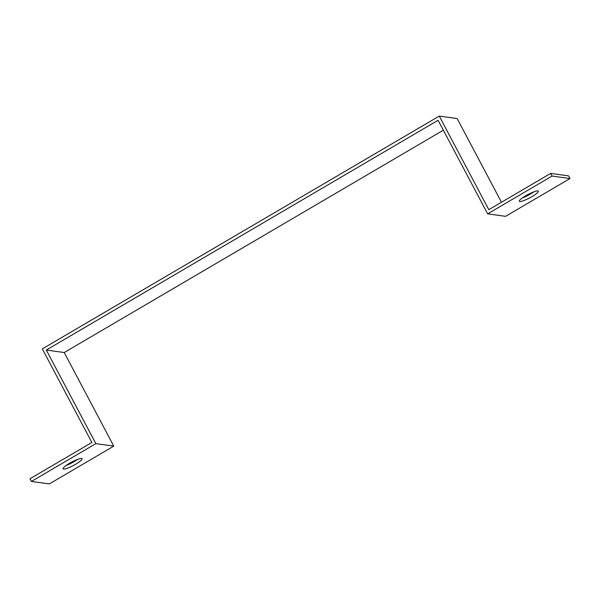 <?xml version="1.0" encoding="UTF-8"?>
<svg xmlns="http://www.w3.org/2000/svg" width="600" height="600" viewBox="0 0 600 600"><rect width="100%" height="100%" fill="white"/><g stroke="black" fill="none" stroke-linecap="round" stroke-linejoin="round"><path stroke-width="0.9" d="M550.673 173.392L568.582 175.875L570 178.545L552.09 176.062L550.673 173.392L488.812 209.67L439.26 116.085L457.17 118.567L501.472 202.245M439.26 116.085L42.315 348.892L91.86 442.478L30 478.755L31.418 481.433L95.858 443.64L46.305 350.055L64.215 352.538L443.347 130.185M46.305 350.055L438.097 120.278L487.65 213.855L552.09 176.062M570 178.545L505.56 216.337L487.65 213.855M64.215 352.538L113.767 446.123L95.858 443.64M31.418 481.433L49.328 483.915L113.767 446.123M66.097 465.495A10.762 1.905 152.1 0 0 77.662 459.375M537.847 190.913A10.762 1.905 -27.9 0 1 538.335 191.167A10.762 1.905 -27.9 0 1 529.717 197.888A10.762 1.905 -27.9 0 1 519.315 201.24A10.762 1.905 -27.9 0 1 526.8 195.135A10.762 1.905 -27.9 0 1 537.847 190.913M522.338 197.925A10.762 1.905 152.1 0 0 533.903 191.805M81.615 458.482A10.762 1.905 -27.9 0 1 82.095 458.737A10.762 1.905 -27.9 0 1 73.485 465.457A10.762 1.905 -27.9 0 1 63.082 468.81A10.762 1.905 -27.9 0 1 70.56 462.705A10.762 1.905 -27.9 0 1 81.615 458.482"/></g></svg>
